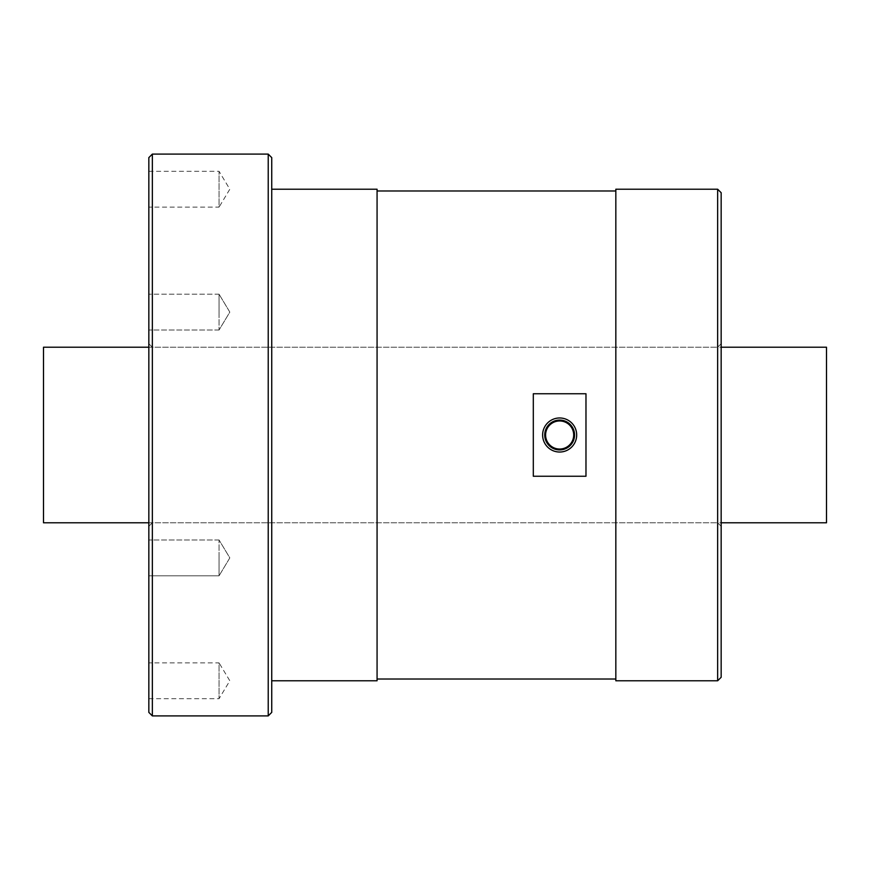<?xml version="1.0" encoding="UTF-8"?>
<svg xmlns="http://www.w3.org/2000/svg" width="870" height="870" viewBox="0 0 870 870"><rect width="100%" height="100%" fill="white"/><g stroke="black" fill="none" stroke-linecap="round" stroke-linejoin="round"><path stroke-width="0.65" stroke-dasharray="4.35 3.26" d="M717.652 189.214L717.652 680.786M152.348 154.099L152.348 715.901M721.165 192.727L721.165 677.273M721.165 435L721.165 343.704L721.165 435M615.829 189.214L615.829 680.786M585.978 476.249L585.978 393.751L585.978 476.249L585.978 393.751L533.31 393.751L533.31 476.249L533.31 393.751L533.31 476.249L585.978 476.249M377.069 189.214L377.069 680.786M542.619 435A17.03 17.03 0 0 0 559.649 452.03A17.03 17.03 0 0 0 576.679 435A17.03 17.03 0 0 0 559.649 417.97A17.03 17.03 0 0 0 542.619 435M545.599 435A14.04 14.04 0 0 0 559.649 449.04A14.04 14.04 0 0 0 573.689 435A14.04 14.04 0 0 0 559.649 420.96A14.04 14.04 0 0 0 545.599 435A14.04 14.04 0 0 0 559.649 449.04A14.04 14.04 0 0 0 573.689 435A14.04 14.04 0 0 0 559.649 420.96A14.04 14.04 0 0 0 545.599 435A14.04 14.04 0 0 0 559.649 449.04A14.04 14.04 0 0 0 573.689 435A14.04 14.04 0 0 0 559.649 420.96A14.04 14.04 0 0 0 545.599 435M271.734 157.611L271.734 712.389M268.221 154.099L268.221 715.901M148.835 157.611L148.835 712.389M148.835 573.395L148.835 539.987L148.835 573.395M148.835 696.294L148.835 662.875L148.835 696.294M148.835 557.887L148.835 575.799L148.835 557.887M148.835 296.605L148.835 330.013L148.835 296.605M148.835 173.706L148.835 207.125L148.835 173.706M148.835 312.112L148.835 294.201L148.835 312.112M148.835 435L148.835 526.296L148.835 435M219.055 312.112L219.055 294.201L219.055 312.112M219.055 573.395L219.055 539.987L219.055 575.799L219.055 557.887L219.055 575.799L148.835 575.799L219.055 575.799L219.055 573.395M148.835 698.697L219.055 698.697L229.821 680.786L219.055 662.875L219.055 698.697L219.055 662.875L148.835 662.875M219.055 557.887L219.055 539.987L219.055 557.887M219.055 296.605L219.055 330.013L219.055 294.201L148.835 294.201L219.055 294.201L219.055 296.605M148.835 171.303L219.055 171.303L229.821 189.214L219.055 207.125L219.055 171.303L219.055 207.125L148.835 207.125M152.348 435L152.348 347.217L152.348 435M717.652 435L717.652 347.217L717.652 435M544.729 435A14.92 14.92 0 0 0 559.649 449.921A14.92 14.92 0 0 0 574.57 435A14.92 14.92 0 0 0 559.649 420.079A14.92 14.92 0 0 0 544.729 435M826.5 347.217L826.5 522.783M43.5 347.217L43.5 522.783M148.835 526.296L152.348 522.783L717.652 522.783L721.165 526.296M219.055 330.013L148.835 330.013L219.055 330.013L229.821 312.112L219.055 294.201L229.821 312.112L219.055 330.013M219.055 539.987L148.835 539.987L219.055 539.987L229.821 557.887L219.055 575.799L229.821 557.887L219.055 539.987M721.165 343.704L717.652 347.217L152.348 347.217L148.835 343.704M148.835 347.217L721.165 347.217M148.835 522.783L721.165 522.783"/><path stroke-width="1.3" d="M717.652 680.786L721.165 677.273L721.165 192.727L717.652 189.214L717.652 680.786L615.829 680.786L615.829 189.214L717.652 189.214M585.978 435L585.978 476.249L533.31 476.249L533.31 393.751L585.978 393.751L585.978 435M542.619 435A17.03 17.03 0 0 0 559.649 452.03A17.03 17.03 0 0 0 576.679 435A17.03 17.03 0 0 0 559.649 417.97A17.03 17.03 0 0 0 542.619 435M544.729 435A14.92 14.92 0 0 0 559.649 449.921A14.92 14.92 0 0 0 574.57 435A14.92 14.92 0 0 0 559.649 420.079A14.92 14.92 0 0 0 544.729 435M545.599 435A14.04 14.04 0 0 0 559.649 449.04A14.04 14.04 0 0 0 573.689 435A14.04 14.04 0 0 0 559.649 420.96A14.04 14.04 0 0 0 545.599 435M271.734 189.214L377.069 189.214L377.069 680.786L271.734 680.786M268.221 715.901L271.734 712.389L271.734 157.611L268.221 154.099L268.221 715.901L152.348 715.901L152.348 154.099L268.221 154.099M152.348 715.901L148.835 712.389L148.835 157.611L152.348 154.099M721.165 522.783L826.5 522.783L826.5 347.217L721.165 347.217M148.835 522.783L43.5 522.783L43.5 347.217L148.835 347.217M377.069 679.024L615.829 679.024M377.069 190.976L615.829 190.976"/></g></svg>
